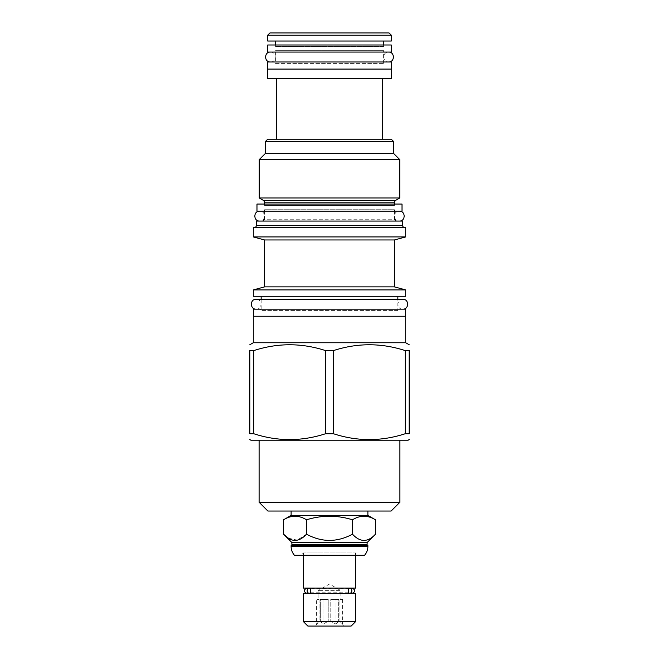 <?xml version="1.0" encoding="UTF-8"?>
<svg xmlns="http://www.w3.org/2000/svg" width="659" height="659" viewBox="0 0 659 659"><rect width="100%" height="100%" fill="white"/><g stroke="black" fill="none" stroke-linecap="round" stroke-linejoin="round"><path stroke-width="0.49" stroke-dasharray="3.29 2.47" d="M291.888 542.546L367.112 542.546M291.888 544.812L367.112 544.812M291.113 545.594L367.887 545.594M294.416 555.224L364.584 555.224M301.171 555.224L357.829 555.224L301.171 555.224L303.437 552.959L303.437 555.224M355.563 555.224L355.563 552.959L303.437 552.959L355.563 552.959L357.829 555.224M355.563 588.083L303.437 588.083M350.893 588.083L308.107 588.083L350.893 588.083M348.364 592.762L310.636 592.762M306.624 593.257L308.107 592.762L308.107 593.257L350.893 593.257L350.893 592.762L352.376 593.257M350.893 593.471L308.107 593.471L350.893 593.471M348.364 588.792L310.636 588.792M306.624 588.298L308.107 588.792L308.107 588.298L350.893 588.298L350.893 588.792L352.376 588.298M355.563 593.471L303.437 593.471M355.563 621.659L303.437 621.659M351.173 626.05L307.827 626.05M315.332 626.05L343.668 626.05L315.332 626.05L319.055 621.264L320.323 621.264L322.959 624.18L328.231 621.264L330.769 621.264L336.041 624.18L338.677 621.264L339.945 621.264L343.668 626.05M340.901 599.418L339.945 599.418L340.901 599.418L340.901 590.637L318.099 590.637L340.901 590.637L329.5 584.055L318.099 590.637L318.099 599.418L319.055 599.418L319.055 621.264L316.411 624.18L316.411 599.418L319.055 599.418L316.411 599.418M342.589 599.418L342.589 624.18L339.945 621.264L339.945 599.418L342.589 599.418L339.945 599.418L339.945 621.264L338.677 621.264L336.041 624.18L330.769 621.264L330.769 599.418L338.677 599.418L338.677 621.264L338.677 599.418L330.769 599.418L330.769 621.264L328.231 621.264L322.959 624.18L320.323 621.264L320.323 599.418L328.231 599.418L328.231 621.264L328.231 599.418L320.323 599.418L320.323 621.264L319.055 621.264L319.055 599.418L318.099 599.418M322.959 624.18L322.959 599.418L320.323 599.418L328.231 599.418L322.959 599.418L322.959 624.18M338.677 599.418L330.769 599.418L338.677 599.418M336.041 624.18L336.041 599.418L336.041 624.18M288.403 538.205L297.201 540.116L306.517 534.194C321.839 542.456 337.161 542.456 352.483 534.194C360.143 542.456 367.804 542.456 375.465 534.194M291.113 515.42L367.887 515.42M283.535 519.794C291.196 515.066 298.856 515.066 306.517 519.794C321.839 515.066 337.161 515.066 352.483 519.794C360.143 515.066 367.804 515.066 375.465 519.794M306.517 519.794L306.517 534.194M352.483 519.794L352.483 534.194M291.113 511.03L367.887 511.03L291.113 511.03M267.883 511.03L391.116 511.03M259.102 502.249L399.898 502.249M408.119 440.204L250.881 440.204M253.773 433.737L249.819 433.737L249.819 350.596L253.773 350.596L253.773 433.737C277.703 441.514 301.624 441.514 325.546 433.737L333.454 433.737C357.376 441.514 381.297 441.514 405.227 433.737L409.181 433.737L409.181 350.596L405.227 350.596L405.227 433.737M253.773 350.596C277.703 342.828 301.624 342.828 325.546 350.596L325.546 433.737M325.546 350.596L333.454 350.596L333.454 433.737M253.295 342.746L405.705 342.746M333.454 350.596C357.376 342.828 381.297 342.828 405.227 350.596M253.295 316.254L405.705 316.254M253.501 316.254L405.499 316.254L253.501 316.254M253.501 309.17L405.499 309.17M259.737 309.17L399.263 309.17L259.737 309.17A1.417 1.417 0 0 1 261.153 310.587L397.847 310.587A1.417 1.417 0 0 1 399.263 309.17M405.705 296.286L253.295 296.286M397.847 310.587L261.153 310.587L261.153 299.26L397.847 299.26L397.847 310.587M405.705 289.911L253.295 289.911M264.621 286.871L394.379 286.871M394.379 239.967L264.621 239.967M253.295 236.927L405.705 236.927M253.295 227.726L405.705 227.726M329.5 227.726L255.346 227.726L329.5 227.726M402.377 225.518L256.623 225.518M256.623 221.062L402.377 221.062M263.205 211.152L395.795 211.152L263.205 211.152A1.417 1.417 0 0 0 264.621 209.735L329.5 209.735L264.621 209.735L264.621 219.225L329.5 219.225L264.621 219.225M395.795 211.152A1.417 1.417 0 0 1 394.379 209.735L329.5 209.735L394.379 209.735L394.379 219.225L329.5 219.225L394.379 219.225M256.977 211.152L402.023 211.152M256.977 204.068L402.023 204.068M263.205 204.068L395.795 204.068L263.205 204.068A1.417 1.417 0 0 1 264.621 205.484L394.379 205.484A1.417 1.417 0 0 1 395.795 204.068M394.379 204.068L394.379 205.484L264.621 205.484L264.621 204.068M399.758 197.98L259.242 197.98M259.242 159.585L399.758 159.585M393.53 153.358L265.47 153.358M265.47 141.454L393.53 141.454M267.743 139.189L391.257 139.189M276.525 139.189L382.475 139.189L276.525 139.189M276.525 78.421L382.475 78.421L276.525 78.421M391.331 78.421L267.669 78.421M391.331 69.071L267.669 69.071M267.743 69.071L391.257 69.071L267.743 69.071M267.743 61.987L391.257 61.987M273.971 61.987L385.029 61.987L273.971 61.987A1.417 1.417 0 0 1 275.388 63.404L383.612 63.404A1.417 1.417 0 0 1 385.029 61.987M383.612 63.404L383.612 50.661L275.388 50.661L383.612 50.661A1.417 1.417 0 0 0 385.029 52.069L273.971 52.069A1.417 1.417 0 0 0 275.388 50.661L275.388 63.404L383.612 63.404M273.971 52.069L385.029 52.069M267.743 52.069L391.257 52.069M267.743 44.993L391.257 44.993M273.971 44.993L385.029 44.993L273.971 44.993A1.417 1.417 0 0 1 275.388 46.41L383.612 46.41A1.417 1.417 0 0 1 385.029 44.993M383.612 44.993L383.612 46.41L275.388 46.41L275.388 44.993M275.388 41.023L383.612 41.023L275.388 41.023M267.669 41.023L391.331 41.023M267.669 35.215L391.331 35.215M269.935 32.95L389.065 32.95M259.662 211.152L399.338 211.152L259.662 211.152C266.063 210.839 266.063 221.375 259.662 221.062L399.338 221.062C392.937 221.375 392.937 210.839 399.338 211.152M259.662 221.062L399.338 221.062M402.806 309.17L256.194 309.17L402.806 309.17C396.413 309.483 396.413 298.947 402.806 299.26M256.194 309.17C262.587 309.483 262.587 298.947 256.194 299.26M270.429 52.069L388.571 52.069L270.429 52.069C276.829 51.764 276.829 62.292 270.429 61.987L388.571 61.987C382.171 62.292 382.171 51.764 388.571 52.069M270.429 61.987L388.571 61.987M291.113 546.443L367.887 546.443M264.621 202.156L394.379 202.156M263.699 200.558L395.301 200.558"/><path stroke-width="0.99" d="M367.112 544.812L367.887 546.443A13.312 13.312 0 0 1 364.584 555.224L294.416 555.224A13.312 13.312 0 0 1 291.113 546.443L291.888 544.812L367.112 544.812L367.112 542.546L291.888 542.546L283.535 534.194L288.403 538.205M291.888 544.812L291.888 542.546M367.887 545.594L291.113 545.594M355.563 555.224L355.563 588.083L303.437 588.083L303.437 555.224M310.636 592.762L310.636 588.792A2.479 2.183 90 0 0 307.135 590.777A2.479 2.183 90 0 0 310.636 592.762M309.326 593.257L306.624 593.257L308.107 593.471M349.674 593.257A2.479 2.183 -90 0 0 349.674 588.298A2.479 2.183 -90 0 0 348.364 588.792L348.364 592.762A2.479 2.183 -90 0 0 349.674 593.257L352.376 593.257L350.893 593.471M350.893 588.083L352.376 588.298L349.674 588.298M308.107 588.083L306.624 588.298C303.428 589.953 303.428 591.601 306.624 593.257M303.437 593.471L355.563 593.471L355.563 621.659L303.437 621.659L303.437 593.471M303.437 621.659L307.827 626.05L351.173 626.05L355.563 621.659M375.465 534.194C367.804 542.456 360.143 542.456 352.483 534.194C337.161 542.456 321.839 542.456 306.517 534.194C298.856 542.456 291.196 542.456 283.535 534.194L283.535 519.794C291.196 515.066 298.856 515.066 306.517 519.794C321.839 515.066 337.161 515.066 352.483 519.794C360.143 515.066 367.804 515.066 375.465 519.794L375.465 534.194L367.112 542.546M306.517 519.794L306.517 534.194M375.465 519.794L367.887 515.42L367.887 511.03M283.535 519.794L291.113 515.42L367.887 515.42M352.483 519.794L352.483 534.194M291.113 515.42L291.113 511.03M391.116 511.03L267.883 511.03L259.102 502.249L399.898 502.249L391.116 511.03M249.819 439.586L250.881 440.204L408.119 440.204L409.181 439.586M325.546 433.737L333.454 433.737C357.376 441.514 381.297 441.514 405.227 433.737L409.181 433.737C409.181 441.514 409.181 441.514 409.181 433.737C409.181 441.514 409.181 441.514 409.181 433.737L409.181 350.596L405.227 350.596C381.297 342.828 357.376 342.828 333.454 350.596L325.546 350.596L325.546 433.737C301.624 441.514 277.703 441.514 253.773 433.737L249.819 433.737C249.819 441.514 249.819 441.514 249.819 433.737C249.819 441.514 249.819 441.514 249.819 433.737L249.819 350.596C249.819 342.828 249.819 342.828 249.819 350.596C249.819 342.828 249.819 342.828 249.819 350.596L253.773 350.596L253.773 433.737M253.295 342.746L253.295 316.254L405.705 316.254L405.705 342.746L253.295 342.746L249.819 344.748M409.181 350.596C409.181 342.828 409.181 342.828 409.181 350.596C409.181 342.828 409.181 342.828 409.181 350.596M333.454 350.596L333.454 433.737M325.546 350.596C301.624 342.828 277.703 342.828 253.773 350.596M253.501 316.254L253.501 309.17L405.499 309.17L405.499 316.254M253.295 296.286L405.705 296.286L405.705 289.911L253.295 289.911L253.295 296.286M264.621 286.871L264.621 239.967L394.379 239.967L394.379 286.871L264.621 286.871L253.295 289.911M394.379 239.967L405.705 236.927L253.295 236.927L264.621 239.967M405.705 236.927L405.705 227.726L253.295 227.726L253.295 236.927M402.377 225.518L402.377 221.062L256.623 221.062L256.623 225.518L402.377 225.518L403.654 227.726M256.977 211.152L402.023 211.152L402.023 204.068L256.977 204.068L256.977 211.152M263.699 200.558L259.242 197.98L399.758 197.98L395.301 200.558L263.699 200.558L264.621 202.156L264.621 204.068M393.53 141.454L265.47 141.454L267.743 139.189L391.257 139.189L393.53 141.454L393.53 153.358L399.758 159.585L259.242 159.585L259.242 197.98M265.47 141.454L265.47 153.358L393.53 153.358M276.525 139.189L276.525 78.421M382.475 139.189L382.475 78.421M267.669 78.421L391.331 78.421L391.331 69.071L267.669 69.071L267.669 78.421M267.743 69.071L267.743 61.987L391.257 61.987L391.257 69.071M267.743 52.069L391.257 52.069L391.257 44.993L267.743 44.993L267.743 52.069M275.388 44.993L275.388 41.023M383.612 44.993L383.612 41.023M267.669 41.023L391.331 41.023L391.331 35.215L389.065 32.95L269.935 32.95L267.669 35.215L267.669 41.023M267.669 35.215L391.331 35.215M405.227 350.596L405.227 433.737M259.662 211.152C253.27 210.839 253.27 221.375 259.662 221.062M399.338 211.152C405.73 210.839 405.73 221.375 399.338 221.062M397.847 296.286L397.847 299.26L402.806 299.26L256.194 299.26C249.802 298.947 249.802 309.483 256.194 309.17M402.806 299.26C409.198 298.947 409.198 309.483 402.806 309.17M256.194 299.26L261.153 299.26L261.153 296.286M270.429 52.069C264.037 51.764 264.037 62.292 270.429 61.987M388.571 52.069C394.963 51.764 394.963 62.292 388.571 61.987M367.887 546.443L291.113 546.443M395.301 200.558L394.379 202.156L264.621 202.156M309.326 588.298L306.624 588.298M352.376 593.257C355.572 591.601 355.572 589.953 352.376 588.298M259.102 440.204L259.102 502.249M399.898 440.204L399.898 502.249M405.705 342.746L409.181 344.748M394.379 286.871L405.705 289.911M256.623 225.518L255.346 227.726M264.621 219.225L262.784 221.062M394.379 202.156L394.379 204.068M399.758 159.585L399.758 197.98M265.47 153.358L259.242 159.585M394.379 219.225L396.216 221.062"/></g></svg>
